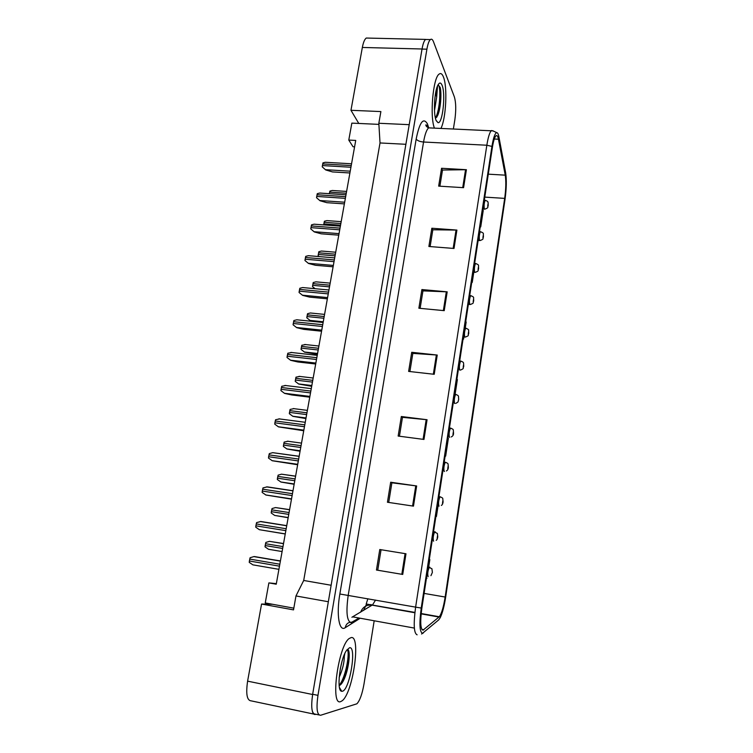 <?xml version="1.0" encoding="UTF-8"?>
<svg xmlns="http://www.w3.org/2000/svg" width="753" height="753" viewBox="0 0 753 753"><rect width="100%" height="100%" fill="white"/><g stroke="black" fill="none" stroke-linecap="round" stroke-linejoin="round"><path stroke-width="1.13" d="M339.622 684.797L339.33 685.494L339.622 684.797M293.821 608.16L272.642 604.292L261.564 604.038L247.605 681.145C245.742 694.021 246.965 700.601 251.257 700.883L313.775 714.07M368.556 38.092L366.25 38.045C364.593 39.316 363.294 42.45 362.344 47.458L350.964 110.296L358.786 123.445L378.91 124.377M354.588 146.844L353.035 146.76L348.78 140.077L355.736 140.425L276.247 584.206L268.877 582.897L276.342 583.65M409.218 124.669L378.834 123.266L380.02 142.957L303.704 580.469L331.132 585.25M303.704 580.469L295.967 595.952L328.336 601.741M380.02 142.957L405.886 144.294M427.629 39.523L425.539 39.476M312.231 710.738C312.881 713.599 313.945 714.823 315.432 714.418L315.912 714.277M295.967 595.952L293.519 609.883L261.564 604.038M378.834 123.266L380.886 111.576L350.964 110.296M348.78 140.077L351.839 123.125L358.786 123.445M272.642 604.292L265.254 602.946L268.877 582.897M340.667 701.608L342.154 700.779C352.988 693.089 361.167 635.363 351.209 637.565L349.223 638.497C338.332 645.509 330.012 706.53 340.667 701.608L342.154 700.779C352.988 693.089 361.167 635.363 351.209 637.565L349.223 638.497C338.332 645.509 330.012 706.53 340.667 701.608M440.929 128.434C446.04 118.626 447.649 86.972 443.432 76.975C442.18 73.794 440.721 72.843 439.065 74.142C432.956 77.983 429.671 116.715 434.443 128.132C429.671 116.715 432.956 77.983 439.065 74.142C440.721 72.843 442.18 73.794 443.432 76.975C447.649 86.972 446.04 118.626 440.929 128.434M422.979 630.195C420.447 629.066 420.07 621.686 421.868 608.066L492.358 147.626C493.328 141.498 494.467 137.639 495.775 136.039C496.914 134.881 497.808 135.945 498.458 139.22L505.244 175.157C506.148 181.209 505.969 188.956 504.679 198.387L445.155 597.035C443.545 607.04 441.597 613.61 439.319 616.754L422.979 630.195M422.508 633.311L438.679 619.907L440.232 617.686C442.435 613.102 444.242 606.231 445.672 597.073L505.028 199.366C506.487 188.636 506.694 179.816 505.668 172.898L498.91 136.877C498.373 134.062 497.648 132.66 496.745 132.669C494.966 133.159 493.366 137.743 491.944 146.411L421.219 608.048C419.176 623.644 419.6 632.059 422.508 633.311M340.808 690.746L341.1 690.237M427.459 39.523L425.511 39.476C424.09 40.775 422.932 43.975 422.028 49.067L312.655 694.266C310.829 707.396 311.733 714.032 315.375 714.164L318.99 714.926M439.884 186.198L442.5 170.037L466.408 169.707L441.559 168.277L438.66 186.123L463.575 187.676L466.408 169.707M442.472 170.225L441.559 168.277M430.114 246.579L432.834 229.778L456.902 230.079L431.836 228.234L428.881 246.485L454.012 248.462L456.902 230.079M432.806 229.947L431.836 228.234M420.118 308.354L422.951 290.874L447.188 291.844L421.896 289.557L418.875 308.231L444.223 310.66L447.188 291.844M422.922 291.016L421.896 289.557M379.776 549.521L405.98 553.775L379.776 549.521L376.453 570.03L402.723 574.445L405.98 553.775M381.046 549.812L377.742 570.228L402.723 574.445M377.742 570.228L376.453 570.03M388.708 502.439L391.889 482.795L416.644 485.958L390.675 482.231L387.437 502.251L413.472 506.138L416.644 485.958M391.88 482.842L390.675 482.231M399.429 436.232L402.479 417.331L427.064 419.732L401.33 416.513L398.158 436.062L423.967 439.441L427.064 419.732M402.469 417.407L401.33 416.513M409.896 371.549L412.832 353.383L437.239 355.049L411.731 352.3L408.634 371.408L434.217 374.297L437.239 355.049M412.813 353.486L411.731 352.3M453.362 129.017L454.84 119.878C456.158 110.22 456.007 102.577 454.388 96.958L433.474 41.726C432.561 39.382 431.516 38.667 430.349 39.589C428.946 40.888 427.798 44.088 426.904 49.19L317.964 695.358C316.138 708.517 317.022 715.152 320.618 715.265L356.875 703.81C359.821 700.704 362.202 694.078 364.01 683.94L374.1 621.291M471.726 282.366L472.235 282.413L473.788 272.257M480.226 226.841L480.734 226.879L483.247 210.435L482.748 210.369M445.663 456.12L445.136 456.036L445.663 456.12L448.393 438.255L447.875 438.171M436.42 516.52L435.893 516.436L436.42 516.52L438.03 505.969M428.692 567.047L429.831 559.583L429.304 559.488M463.566 339.104L463.048 339.029L463.566 339.104L463.886 336.986M465.241 328.129L466.182 321.973L465.674 321.898M455.113 394.356L457.382 379.503L456.864 379.427M426.979 578.238L426.443 578.144M472.235 282.413L471.726 282.347M480.734 226.879L480.235 226.813M278.911 569.334L252.876 564.844L249.243 562.369L249.384 561.004L250.09 557.747L253.865 556.599L280.38 561.117M280.417 560.929L253.865 556.599M282.093 551.554L268.529 549.285L265.037 546.876L265.178 545.558L265.847 542.433L269.452 541.341L283.505 543.666M283.533 543.544L269.452 541.341M344.808 653.585L344.309 656.315L344.083 655.27M344.309 656.315C344.29 662.649 342.577 669.652 339.17 677.352M341.937 661.718L340.252 669.106M339.161 685.55C340.62 685.117 342.126 683.319 343.697 680.147C348.695 670.104 350.747 651.59 348.008 649.707L347.265 649.444M342.37 691.245C349.75 690.143 356.95 645.923 349.533 647.74L346.342 650.677C339.819 660.165 336.262 691.527 341.74 691.273L342.37 691.245M347.133 649.528C350.249 651.9 345.843 677.493 339.151 685.409M348.752 651.119C350.192 655.872 347.312 672.354 342.747 681.352L341.203 684.091M437.531 85.946L436.646 97.297L435.865 91.65M436.646 97.297L434.5 110.55M435.498 118.437L437.832 115.105C440.769 108.366 441.691 93.25 440.194 87.404L438.039 84.891C441.07 84.976 440.241 110.23 435.403 118.033M436.241 120.715L438.011 122.654C442.604 124.019 445.889 93.871 442.067 85.277C440.9 82.463 439.564 82.312 438.077 84.816C434.312 90.868 433.126 114.531 436.241 120.715M440.194 87.404C441.55 93.268 440.43 108.827 437.154 116.301L436.721 117.261M286.733 525.641L260.849 521.5L256.575 522.61L255.879 525.82L255.738 527.175L259.343 529.688L285.246 533.981M292.992 490.74L267.211 486.871L262.985 487.906L262.289 491.06L262.148 492.415L265.941 495.022L291.477 499.154M299.167 456.262L272.718 452.666L269.31 453.626L268.623 456.732L268.492 458.069L272.247 460.742L297.642 464.742M279.711 418.866L275.56 419.75L274.892 422.81L274.751 424.146L278.469 426.866L303.732 430.754M437.7 536.908L437.625 535.279L437.145 538.461L437.7 536.908M289.604 509.64L275.513 507.569L272.021 508.586L271.353 511.673L271.221 512.981L274.676 515.428L288.154 517.725M442.868 501.95L442.962 500.265L442.482 503.409L442.764 501.225L443.028 501.922M295.6 476.131L281.49 474.183L278.111 475.152L277.462 478.183L277.32 479.492L280.954 482.042L294.141 484.283M448.214 467.453L448.223 465.674L447.753 468.78L448.035 466.625L448.289 467.368M288.154 441.202L284.135 442.105L283.354 446.397L286.959 448.995L300.061 451.245M285.848 385.48L281.735 386.289L281.076 389.301L280.935 390.628L284.615 393.405L291.769 394.958L309.747 397.179M291.919 352.489L287.834 353.223L287.185 356.197L287.044 357.515L290.696 360.329L297.793 361.958L315.695 364M296.701 327.659L293.086 324.797L296.701 327.659L303.741 329.353L321.559 331.216M293.086 324.797L293.868 320.552L296.795 319.79L323.131 322.482M297.906 319.884L296.795 319.79M451.235 436.947C452.779 436.175 453.532 435.027 453.504 433.493L453.428 431.516L452.958 434.575L453.24 432.438L453.485 433.229M294.075 408.606L290.093 409.444L289.321 413.679L292.889 416.334L305.916 418.583M458.596 399.636L458.633 399.787C457.457 402.45 459.358 401.17 455.97 403.316M299.92 376.396L295.976 377.159L295.214 381.357L298.743 384.049L311.695 386.308M463.688 366.353L463.65 364.414L463.189 367.408L463.453 365.309L463.688 366.184M463.669 366.316L463.707 366.485C462.521 368.678 464.723 368.142 460.554 370.043M305.709 344.554L301.793 345.251L301.04 349.392L304.541 352.131L317.408 354.399M302.64 295.374L299.054 292.456L302.64 295.374L309.624 297.124L327.367 298.819M299.054 292.456L299.826 288.267L302.64 287.552L328.948 289.99M303.817 287.655L302.64 287.552M308.504 263.456L304.946 260.5L308.504 263.456L315.432 265.272L333.099 266.797M304.946 260.5L305.709 256.368L308.41 255.681L334.699 257.884M309.624 255.785L308.41 255.681M314.302 231.924L310.773 228.921L314.302 231.924L321.173 233.797L338.765 235.162M310.773 228.921L311.535 224.827L314.123 224.187L340.384 226.154M315.366 224.281L314.123 224.187M320.025 200.75L316.533 197.71L320.025 200.75L326.849 202.679L344.375 203.884M316.533 197.71L317.286 193.662L319.761 193.05L346.004 194.792M321.032 193.135L319.761 193.05M325.691 169.933L322.228 166.855L325.691 169.933L332.468 171.919L349.91 172.974M322.228 166.855L322.971 162.855L325.343 162.272L351.557 163.787M326.623 162.347L325.343 162.272M468.705 333.457L468.667 331.461L468.215 334.417L468.47 332.346L468.695 333.268M468.677 333.391L468.714 333.579C467.481 335.603 469.966 335.367 465.194 337.099L464.752 337.071C464.159 334.059 464.469 331.094 465.665 328.176L466.116 328.223M314.359 321.587L310.085 320.43L323.253 321.776M310.264 320.59L306.791 317.804L307.544 313.709L310.368 312.984L324.571 314.396M306.791 317.804L310.085 320.43M311.422 313.079L310.368 312.984M473.665 300.946L473.618 298.903L473.176 301.831L473.43 299.769L473.646 300.729M473.628 300.861L473.665 301.068C472.46 302.998 474.917 302.81 470.183 304.541L469.74 304.476C469.166 301.407 469.467 298.461 470.625 295.637L471.058 295.675M315.055 288.7L312.486 286.582L313.22 282.535L315.94 281.838L330.172 283.128M312.486 286.582L315.159 288.71M317.041 281.942L315.94 281.838M478.56 268.821L478.522 266.731L478.08 269.621L478.324 267.588L478.541 268.586M478.522 268.708L478.55 268.934C477.515 270.553 479.661 270.816 475.124 272.37L474.663 272.257C474.117 269.141 474.399 266.214 475.519 263.484L475.934 263.522M319.074 256.575L318.114 255.7L318.839 251.7L321.456 251.041L335.716 252.217M318.114 255.7L319.244 256.594M322.585 251.135L321.456 251.041M483.388 237.063L483.36 234.936L482.927 237.788L483.172 235.774L483.379 236.819M483.36 236.941L483.388 237.186C482.24 238.927 484.687 238.795 480 240.584L479.529 240.423C479.012 237.251 479.284 234.352 480.358 231.698L480.762 231.736M323.686 224.902L324.402 221.222L326.906 220.601L341.194 221.655M328.063 220.685L326.906 220.601M488.17 205.682L488.151 203.517L487.718 206.331L487.953 204.336L488.16 205.418M488.142 205.541L488.16 205.795C487.182 207.226 489.309 207.574 484.81 209.165L484.339 208.958C483.84 205.748 484.113 202.849 485.148 200.289L485.534 200.317M329.325 193.681L329.889 191.083L332.299 190.49L346.606 191.431M333.475 190.565L332.299 190.49M362.344 47.458L422.047 48.992M247.605 681.145L312.608 694.511M359.576 618.646L345.241 627.691C339.179 632.162 336.196 614.872 339.857 594.004L416.174 139.023C417.35 140.679 419.807 141.677 423.562 142.016L348.215 595.256C345.909 612.029 346.851 621.169 351.011 622.665L358.372 618.429M416.174 139.023C419.59 122.202 423.318 117.11 427.365 123.765L428.702 127.756M431.271 127.982L428.589 127.859C426.546 129.798 424.871 134.514 423.562 142.016L486.843 145.225C488.066 137.592 489.506 132.782 491.163 130.787L493.281 130.9M421.558 634.007L423.45 632.849M366.363 604.49L363.558 610.429M491.944 146.411L486.843 145.225L415.618 607.134L421.219 608.048M417.134 634.817C413.868 633.471 413.369 624.246 415.618 607.134L339.857 594.004M426.904 49.19L422.028 49.067M317.964 695.358L312.655 694.266M345.241 627.691C346.088 623.738 348.451 621.922 352.329 622.223M504.679 198.387L484.781 197.107M505.244 175.157L488.292 174.169M498.458 139.22L494.288 139.023M351.905 617.253L372.547 604.885L375.549 600.075M423.798 629.809L421.887 629.461M414.357 628.087L352.959 616.914M439.008 617.046L421.134 613.864M414.865 612.754L372.17 605.158C366.607 604.584 362.758 606.937 360.621 612.217M445.155 597.035L424.108 593.411M436.364 354.974L433.342 374.194M426.179 419.637L423.082 439.319M415.76 485.836L412.578 505.997M405.076 553.634L401.82 574.294M446.313 291.788L443.357 310.575M456.045 230.042L453.155 248.396M465.552 169.689L462.728 187.619M249.384 561.004L279.476 566.162M249.732 559.084L279.824 564.232M254.401 556.552L280.408 560.976M428.137 576.657C427.356 574.068 427.751 570.896 429.314 567.15L429.841 567.235M265.178 545.558L282.648 548.466M265.517 543.713L282.977 546.612M340.422 690.237L340.742 689.644M346.305 673.314L347.491 667.299M438.886 110.86L439.733 98.539M259.343 529.688L285.255 533.896M255.879 525.82L285.839 530.649M256.227 523.919L286.178 528.738M265.724 494.956L291.524 498.891M262.289 491.06L292.126 495.568M262.637 489.186L292.456 493.686M272.031 460.657L297.727 464.309M268.623 456.732L298.329 460.93M268.972 454.878L298.659 459.066M278.262 426.763L303.845 430.151M274.892 422.81L304.457 426.706M275.221 420.983L304.786 424.861M433.634 541.172L433.568 541.162C432.815 538.499 433.182 535.364 434.688 531.759L435.215 531.834M274.676 515.428L288.183 517.556M271.353 511.673L288.747 514.393M271.692 509.847L289.077 512.558M439.055 506.11L438.924 506.101C438.199 503.371 438.557 500.265 440.006 496.792L440.524 496.867M280.756 481.967L294.207 483.963M277.462 478.183L294.781 480.734M277.791 476.385L295.101 478.917M444.421 471.482L444.214 471.463C443.517 468.677 443.865 465.608 445.268 462.257L445.767 462.323M286.761 448.901L300.146 450.755M283.495 445.098L300.739 447.47M283.815 443.31L301.059 445.672M284.418 393.282L309.888 396.407M281.076 389.301L310.518 392.897M281.406 387.503L310.838 391.071M290.498 360.198L315.855 363.068M287.185 356.197L316.495 359.492M287.514 354.409L316.815 357.694M296.513 327.499L321.757 330.134M293.218 323.479L322.406 326.491M293.548 321.719L322.726 324.712M449.71 437.277L449.447 437.258C448.779 434.406 449.108 431.365 450.454 428.128L450.943 428.193M292.691 416.221L306.029 417.943M289.453 412.39L306.631 414.592M289.773 410.63L306.942 412.823M454.944 403.476L454.605 403.457C453.965 400.549 454.294 397.537 455.584 394.412L456.064 394.468M298.555 383.926L311.836 385.517M295.345 380.067L312.448 382.1M295.665 378.326L312.759 380.35M460.102 370.081L459.716 370.062C459.095 367.106 459.415 364.113 460.657 361.101L461.118 361.148M304.353 351.999L317.578 353.458M301.172 348.121L318.199 349.985M301.482 346.399L318.51 348.262M302.442 295.195L327.583 297.586M299.186 291.147L328.252 293.886M299.506 289.416L328.562 292.126M308.316 263.268L333.353 265.423M305.087 259.201L334.021 261.658M305.398 257.488L334.332 259.926M314.114 231.717L339.038 233.637M310.914 227.632L339.725 229.816M311.224 225.928L340.036 228.103M319.846 200.524L344.667 202.218M316.674 196.42L345.363 198.35M316.985 194.735L345.665 196.655M325.512 169.698L350.23 171.176M322.369 165.566L350.936 167.241M322.67 163.909L351.237 165.575M306.923 316.533L323.884 318.246M307.233 314.839L324.195 316.533M312.617 285.312L329.503 286.865M312.928 283.636L329.814 285.18M318.246 254.448L335.066 255.851M318.547 252.782L335.367 254.175M323.809 223.923L340.554 225.175M324.11 222.286L340.855 223.528M329.607 192.128L346.286 193.22M366.25 38.045L425.614 39.41M427.412 125.798L425.897 124.847C425.699 125.798 426.603 126.796 428.589 127.859L491.163 130.787C491.21 130.165 493.074 130.796 496.745 132.669M430.349 39.589L425.511 39.476M370.382 606.25L371.06 604.499M439.319 616.754L421.162 613.526M414.912 612.415L366.184 604L367.888 598.72M428.156 566.962L431.921 568.741L432.373 572.318M430.942 575.659L432.344 572.515M339.471 687.574L341.74 691.273M343.697 680.147L342.747 681.352M436.119 120.433L438.011 122.654M437.832 115.105L437.154 116.301M260.227 521.537L286.714 525.773M266.506 486.89L292.964 490.852M272.718 452.666L299.148 456.365M278.845 418.847L305.247 422.292M433.577 531.58L437.389 533.463L437.766 536.917M436.194 540.315C436.844 540.07 437.352 539.007 437.728 537.115M275.513 507.569L289.585 509.753M438.924 496.632L440.006 496.792C442.002 497.535 442.924 498.138 442.773 498.608L443.084 501.95M441.333 505.423C442.227 504.971 442.802 503.879 443.056 502.147M281.49 474.183L295.59 476.235M444.204 462.107L445.268 462.257C447.244 462.944 448.186 463.584 448.082 464.149L448.346 467.415M446.35 470.973C447.536 470.343 448.195 469.223 448.308 467.613M287.401 441.192L301.52 443.112M284.898 385.432L311.281 388.623M290.884 352.423L317.239 355.35M449.428 427.996L450.454 428.128C452.44 428.805 453.4 429.464 453.315 430.104L453.532 433.304M293.246 408.578L307.384 410.376M454.586 394.299L455.584 394.412C457.56 395.052 458.53 395.73 458.483 396.454L458.662 399.598M299.016 376.349L313.182 378.015M459.688 360.988L460.657 361.101C462.624 361.704 463.594 362.4 463.584 363.2L463.735 366.297M304.73 344.479L318.914 346.022M464.723 328.082L465.665 328.176C468.027 329.08 469.006 329.795 468.611 330.341L468.743 333.391M469.703 295.553L470.625 295.637C472.959 296.494 473.948 297.237 473.581 297.859L473.693 300.88M468.357 304.372L469.75 304.504M474.625 263.409L475.519 263.484C477.844 264.294 478.833 265.056 478.494 265.753L478.579 268.746M473.279 272.209L474.701 272.332M479.492 231.642L480.358 231.698C482.682 232.498 483.68 233.27 483.341 234.014L483.417 236.997M478.146 240.442L479.595 240.546M484.301 200.232L485.148 200.289C489.328 201.832 487.257 201.851 488.142 202.642L488.189 205.607M482.955 209.042L484.433 209.136"/></g></svg>
